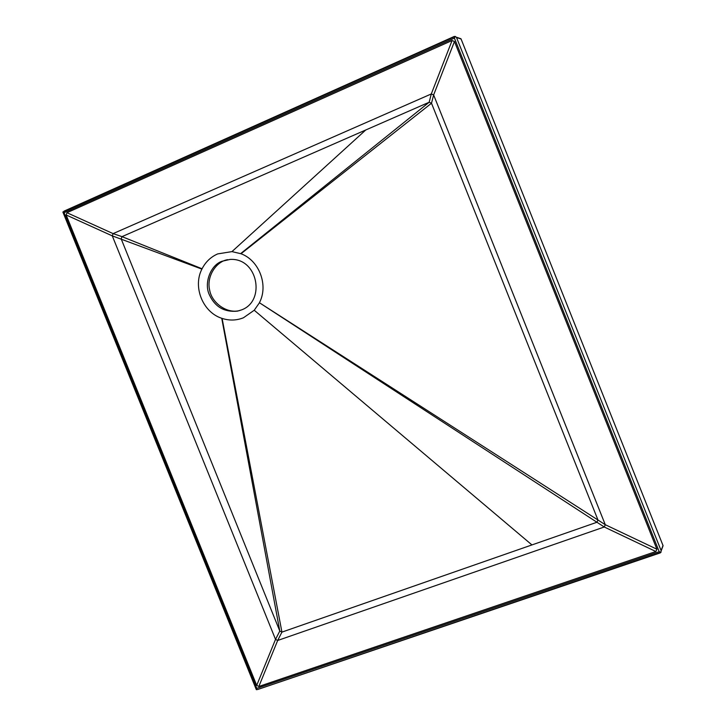 <?xml version="1.0" encoding="UTF-8"?>
<svg xmlns="http://www.w3.org/2000/svg" width="726" height="726" viewBox="0 0 726 726"><rect width="100%" height="100%" fill="white"/><g stroke="black" fill="none" stroke-linecap="round" stroke-linejoin="round"><path stroke-width="1.09" d="M660.959 552.341L661.114 550.617L456.518 37.498L455.229 36.391L454.403 38.106L659.208 551.687L660.959 552.341L257.712 689.5L660.306 552.876M455.229 36.391L62.872 212.01L64.097 212.709L454.403 38.106M662.203 547.667L663.001 545.498L461.074 39.004L458.778 38.015M62.872 212.01L255.979 688.793L256.369 689.673L257.712 689.5M659.208 551.687L256.786 688.375L256.369 689.673M655.877 551.524L258.837 686.469L256.705 685.389L66.148 214.96L66.937 212.709L452.08 40.511L454.449 41.5L656.921 549.228L655.877 551.524L604.259 526.994L596.944 522.257L597.961 519.97L431.498 103.237L429.166 102.239L121.995 236.64L121.188 238.899L279.791 631.039L281.933 632.11L596.944 522.257L259.409 302.724C268.656 285.4 259.282 260.416 240.996 253.746L231.948 251.613L217.682 253.909C210.821 256.94 205.612 261.895 202.073 268.774L201.901 269.11C192.617 286.951 202.853 312.28 221.748 318.287L222.092 318.405C229.362 320.756 236.467 320.547 243.437 317.779L254.227 310.247L259.246 303.051M209.451 294.956C215.087 306.962 224.407 312.361 237.393 311.145L241.694 309.848C265.988 300.909 257.775 257.44 229.951 259.454L222.092 261.242C210.531 264.981 203.679 283.367 209.451 294.956M227.674 259.672C216.166 261.396 206.22 276.615 209.678 290.146C211.629 302.361 226.167 313.686 238.927 310.719L239.825 310.528M454.449 41.5L433.64 94.952L431.298 93.953L113.093 233.618L112.285 235.877L275.526 639.388L277.677 640.468L604.259 526.994L605.275 524.707L433.64 94.952L431.498 103.237L240.996 253.746M240.651 253.61L429.166 102.239L431.298 93.953L452.08 40.511M461.074 39.004L456.518 37.498M663.001 545.498L661.114 550.617M256.786 688.375L64.097 212.709M222.092 318.405L281.933 632.11L277.677 640.468L258.837 686.469M256.705 685.389L275.526 639.388L279.791 631.039L221.748 318.287M201.901 269.11L112.285 235.877L66.148 214.96M66.937 212.709L113.093 233.618L121.995 236.64L202.073 268.774M259.409 302.724L605.275 524.707L656.921 549.228M231.948 251.613L365.759 129.981M254.227 310.247L531.94 544.927M454.304 36.427L64.033 211.139M456.309 37.198L460.937 38.732M661.159 550.898L663.074 545.716M237.393 311.145L238.927 310.719"/></g></svg>
